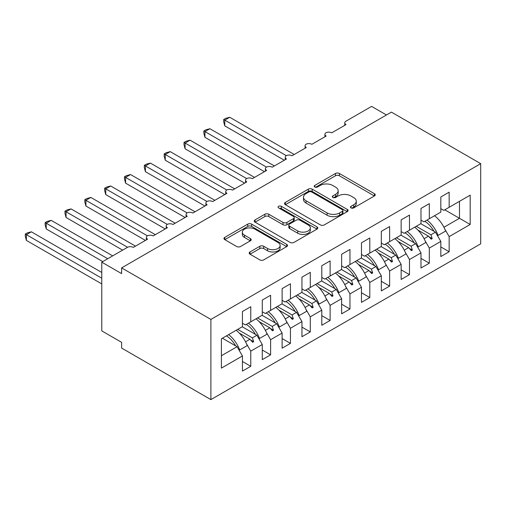 <?xml version="1.0" encoding="UTF-8"?>
<svg xmlns="http://www.w3.org/2000/svg" width="506" height="506" viewBox="0 0 506 506"><rect width="100%" height="100%" fill="white"/><g stroke="black" fill="none" stroke-linecap="round" stroke-linejoin="round"><path stroke-width="0.76" d="M351.012 207.903A1.929 1.113 0 0 0 353.738 207.903L374.427 195.961A2.751 1.588 0 0 0 375.231 194.835A2.751 1.588 0 0 0 374.427 193.709L339.374 173.476A2.751 1.588 0 0 0 335.478 173.476L314.789 185.417A1.929 1.113 0 0 0 314.226 186.208A1.929 1.113 0 0 0 314.789 186.992A1.929 1.113 0 0 0 317.515 186.992L320.19 185.449A8.811 5.085 0 0 1 332.657 185.449L335.579 187.131A8.811 5.085 0 0 1 338.16 190.73A8.811 5.085 0 0 1 335.579 194.329L332.897 195.873A1.929 1.113 0 0 0 332.334 196.663A1.929 1.113 0 0 0 332.897 197.448A1.929 1.113 0 0 0 335.623 197.448L338.305 195.904A8.811 5.085 0 0 1 350.766 195.904L353.688 197.587A8.811 5.085 0 0 1 356.268 201.186A8.811 5.085 0 0 1 353.688 204.785L351.012 206.328A1.929 1.113 0 0 0 350.443 207.118A1.929 1.113 0 0 0 351.012 207.903L351.012 206.328M249.996 251.95A2.751 1.588 0 0 0 249.186 253.07A2.751 1.588 0 0 0 249.996 254.195L259.825 259.875A2.751 1.588 0 0 0 263.721 259.875L286.7 246.605A2.751 1.588 0 0 0 287.509 245.486A2.751 1.588 0 0 0 286.7 244.36L251.646 224.12A2.751 1.588 0 0 0 247.75 224.12L224.778 237.39A2.751 1.588 0 0 0 223.968 238.516A2.751 1.588 0 0 0 224.778 239.635L236.656 246.498A2.751 1.588 0 0 0 240.546 246.498L250.381 240.818A2.751 1.588 0 0 0 251.191 239.692A2.751 1.588 0 0 0 250.381 238.566L244.493 235.17A7.369 4.25 0 0 1 242.336 232.159A7.369 4.25 0 0 1 246.884 228.231A7.369 4.25 0 0 1 254.91 229.155L277.984 242.475A7.369 4.25 0 0 1 280.141 245.486A7.369 4.25 0 0 1 275.593 249.414A7.369 4.25 0 0 1 267.566 248.49L263.721 246.27A2.751 1.588 0 0 0 259.825 246.27L249.996 251.95L249.996 254.195M480.7 163.659L210.894 319.431L210.894 399.607L480.7 243.835L480.7 163.659L391.423 112.117L121.617 267.889L121.617 273.62L101.776 262.165L127.373 247.39A4.206 2.429 180 0 1 133.318 247.39L147.607 239.142A4.206 2.429 0 0 1 146.373 237.422A4.206 2.429 0 0 1 147.417 235.821A4.206 2.429 180 0 1 153.16 235.935L167.442 227.687A4.206 2.429 0 0 1 166.215 225.967A4.206 2.429 0 0 1 167.252 224.367A4.206 2.429 180 0 1 173.001 224.481L187.283 216.233A4.206 2.429 0 0 1 186.05 214.512A4.206 2.429 0 0 1 187.094 212.912A4.206 2.429 180 0 1 192.837 213.026L207.125 204.778A4.206 2.429 0 0 1 205.891 203.058A4.206 2.429 0 0 1 206.929 201.464A4.206 2.429 180 0 1 212.678 201.571L226.96 193.324A4.206 2.429 0 0 1 225.727 191.61A4.206 2.429 0 0 1 226.77 190.009A4.206 2.429 180 0 1 232.513 190.117L246.801 181.869A4.206 2.429 0 0 1 245.568 180.155A4.206 2.429 0 0 1 246.605 178.555A4.206 2.429 180 0 1 252.355 178.662L266.637 170.414A4.206 2.429 0 0 1 265.403 168.7A4.206 2.429 0 0 1 266.447 167.1A4.206 2.429 180 0 1 272.196 167.208L286.478 158.966A4.206 2.429 0 0 1 285.245 157.246A4.206 2.429 0 0 1 286.288 155.646A4.206 2.429 180 0 1 292.032 155.753L306.313 147.512A4.206 2.429 0 0 1 305.086 145.791A4.206 2.429 0 0 1 306.124 144.191A4.206 2.429 180 0 1 311.873 144.305L326.155 136.057A4.206 2.429 0 0 1 324.922 134.337A4.206 2.429 0 0 1 325.965 132.736A4.206 2.429 180 0 1 331.708 132.85L345.996 124.602A4.206 2.429 0 0 1 344.763 122.882A4.206 2.429 0 0 1 345.996 121.168L371.587 106.393L386.464 114.982M210.894 319.431L121.617 267.889M320.387 224.911A2.751 1.588 0 0 0 324.283 224.911L347.261 211.641A2.751 1.588 0 0 0 348.065 210.521A2.751 1.588 0 0 0 347.261 209.395L312.208 189.155A2.751 1.588 0 0 0 308.312 189.155L285.333 202.425A2.751 1.588 0 0 0 284.53 203.545A2.751 1.588 0 0 0 285.333 204.671L320.387 224.911M279.388 208.32A1.929 1.113 0 0 1 281.342 208.592L281.342 206.303L316.977 226.878A2.751 1.588 0 0 1 317.787 228.004A2.751 1.588 0 0 1 316.977 229.123L294.005 242.393A2.751 1.588 0 0 1 290.109 242.393L255.056 222.153L255.056 219.908A2.751 1.588 0 0 0 254.246 221.033A2.751 1.588 0 0 0 255.056 222.153M255.056 219.908L264.891 214.228A2.751 1.588 0 0 1 268.787 214.228L282.999 222.438A2.751 1.588 0 0 0 286.896 222.438L293.417 218.668A2.751 1.588 0 0 0 294.226 217.542A2.751 1.588 0 0 0 293.417 216.423L278.616 207.877A1.929 1.113 0 0 1 278.053 207.087A1.929 1.113 0 0 1 279.242 206.062A1.929 1.113 0 0 1 281.342 206.303M242.437 323.214L245.41 324.928L250.767 321.835L250.767 306.718L242.437 311.532L242.437 326.648L221.407 338.792L221.407 368.109L242.437 355.971L237.08 346.692L222.4 338.217M242.437 361.467L250.767 366.281L250.767 351.158L262.272 344.516L256.915 335.238L242.235 326.762M246.473 343.719L250.767 351.158M262.272 311.759L265.252 313.473L270.609 310.387L270.609 295.264L262.272 300.077L262.272 315.194L250.767 321.835M262.272 350.013L270.609 354.826L270.609 339.703L282.114 333.062L276.757 323.783L262.076 315.308M266.308 332.265L270.609 339.703M282.114 300.305L285.087 302.025L290.444 298.932L290.444 283.809L282.114 288.622L282.114 303.739L270.609 310.387M282.114 338.558L290.444 343.372L290.444 328.255L301.949 321.607L296.598 312.328L281.912 303.853M286.149 320.81L290.444 328.255M301.949 288.85L304.928 290.57L310.286 287.478L310.286 272.354L301.949 277.168L301.949 292.285L290.444 298.932M301.949 327.11L310.286 331.917L310.286 316.8L321.791 310.153L316.433 300.88L301.753 292.398M305.985 309.356L310.286 316.8M321.791 277.396L324.763 279.116L330.121 276.023L330.121 260.9L321.791 265.713L321.791 280.83L310.286 287.478M321.791 315.655L330.121 320.462L330.121 305.346L341.632 298.698L336.275 289.426L321.595 280.95M325.826 297.901L330.121 305.346M341.632 265.941L344.605 267.661L349.962 264.568L349.962 249.452L341.632 254.259L341.632 269.382L330.121 276.023M341.632 304.201L349.962 309.008L349.962 293.891L361.467 287.25L356.11 277.971L341.43 269.496M345.668 286.447L349.962 293.891M361.467 254.486L364.447 256.207L369.804 253.114L369.804 237.997L361.467 242.804L361.467 257.927L349.962 264.568M361.467 292.746L369.804 297.553L369.804 282.437L381.309 275.795L375.952 266.517L361.271 258.041M365.503 274.992L369.804 282.437M381.309 243.038L384.282 244.752L389.639 241.659L389.639 226.543L381.309 231.35L381.309 246.473L369.804 253.114M381.309 281.292L389.639 286.105L389.639 270.982L401.144 264.341L395.787 255.062L381.107 246.586M385.344 263.537L389.639 270.982M401.144 231.584L404.123 233.298L409.48 230.205L409.48 215.088L401.144 219.895L401.144 235.018L389.639 241.659M401.144 269.837L409.48 274.65L409.48 259.527L420.986 252.886L415.628 243.607L400.948 235.132M405.179 252.083L409.48 259.527M420.986 220.129L423.958 221.843L429.316 218.75L429.316 203.633L420.986 208.447L420.986 223.563L409.48 230.205M420.986 258.383L429.316 263.196L429.316 248.073L440.821 241.432L440.821 256.548L449.157 251.741L449.157 236.618L470.188 224.481L459.473 218.295L459.473 201.344L470.188 195.158L470.188 224.481M425.021 240.635L429.316 248.073M440.821 208.674L443.8 210.388L449.157 207.302L449.157 192.179L440.821 196.992L440.821 212.109L429.316 218.75M440.821 246.928L449.157 251.741M444.856 229.18L449.157 236.618M101.776 262.165L101.776 330.886L121.617 342.341L121.617 348.065L210.894 399.607M250.767 366.281L242.437 371.088L242.437 355.971M270.609 354.826L262.272 359.633L262.272 344.516M290.444 343.372L282.114 348.185L282.114 333.062M310.286 331.917L301.949 336.73L301.949 321.607M330.121 320.462L321.791 325.276L321.791 310.153M349.962 309.008L341.632 313.821L341.632 298.698M369.804 297.553L361.467 302.367L361.467 287.25M389.639 286.105L381.309 290.912L381.309 275.795M409.48 274.65L401.144 279.457L401.144 264.341M429.316 263.196L420.986 268.003L420.986 252.886M449.157 207.302L470.188 195.158M252.38 320.905L253.645 320.178M237.7 329.381L252.38 337.856L256.915 335.238M245.543 341.809L249.945 339.267L252.652 342.284L253.645 341.708L252.38 337.856M239.363 333.15L249.945 339.267M272.222 309.451L273.48 308.723M257.541 317.926L272.222 326.402L276.757 323.783M265.378 330.355L269.787 327.812L272.494 330.829L273.48 330.254L272.222 326.402M259.198 321.696L269.787 327.812M292.063 297.996L293.322 297.269M277.377 306.472L292.063 314.947L296.598 312.328M285.22 318.9L289.622 316.358L292.329 319.375L293.322 318.805L292.063 314.947M279.04 310.248L289.622 316.358M311.898 286.541L313.163 285.814M297.218 295.017L311.898 303.492L316.433 300.88M305.061 307.446L309.463 304.903L312.17 307.92L313.163 307.351L311.898 303.492M298.875 298.793L309.463 304.903M331.74 275.087L332.999 274.36M317.06 283.569L331.74 292.044L336.275 289.426M324.896 295.991L329.305 293.448L332.006 296.465L332.999 295.896L331.74 292.044M318.717 287.338L329.305 293.448M351.575 263.639L352.84 262.905M336.895 272.114L351.575 280.59L356.11 277.971M344.738 284.536L349.14 281.994L351.847 285.011L352.84 284.442L351.575 280.59M338.558 275.884L349.14 281.994M371.417 252.184L372.675 251.45M356.736 260.66L371.417 269.135L375.952 266.517M364.573 273.082L368.982 270.539L371.682 273.563L372.675 272.987L371.417 269.135M358.393 264.429L368.982 270.539M391.252 240.73L392.517 240.002M376.572 249.205L391.252 257.68L395.787 255.062M384.415 261.627L388.817 259.085L391.524 262.108L392.517 261.532L391.252 257.68M378.235 252.975L388.817 259.085M411.093 229.275L412.352 228.548M396.413 237.75L411.093 246.226L415.628 243.607M404.25 250.173L408.658 247.63L411.365 250.653L412.352 250.078L411.093 246.226M398.07 241.52L408.658 247.63M430.935 217.82L432.194 217.093M416.248 226.296L430.935 234.771L435.47 232.153L420.783 223.677M424.091 238.724L428.493 236.182L431.201 239.199L432.194 238.623L430.935 234.771M417.912 230.066L428.493 236.182M435.47 232.153L440.821 241.432M443.933 227.27L459.473 218.295L444.793 209.819M221.407 355.743L237.08 346.692M429.075 236.827L432.194 238.623M409.234 248.282L412.352 250.078M389.399 259.73L392.517 261.532M369.557 271.184L372.675 272.987M349.722 282.639L352.84 284.442M329.88 294.094L332.999 295.896M310.039 305.548L313.163 307.351M290.204 317.003L293.322 318.805M270.362 328.457L273.48 330.254M250.527 339.912L253.645 341.708M351.778 208.175L353.688 207.074A8.811 5.085 0 0 0 356.268 203.475L356.268 201.186M338.16 190.73L338.16 193.02A8.811 5.085 0 0 1 335.579 196.619L333.669 197.72M374.389 195.98L339.374 175.765A2.751 1.588 0 0 0 335.478 175.765L315.561 187.264M347.224 211.666L312.208 191.445A2.751 1.588 0 0 0 308.312 191.445L285.371 204.696M342.391 211.306A1.929 1.113 0 0 0 342.96 210.521A1.929 1.113 0 0 0 342.391 209.731L311.626 191.97A1.929 1.113 0 0 0 308.9 191.97L306.073 193.596A8.811 5.085 0 0 0 303.492 197.195A8.811 5.085 0 0 0 306.073 200.793L327.104 212.937A8.811 5.085 0 0 0 339.57 212.937L342.391 211.306L342.391 213.595A1.929 1.113 0 0 0 342.96 212.811L342.96 210.521M303.492 197.195L303.492 199.484A8.811 5.085 0 0 0 306.073 203.083L306.073 200.793M342.391 213.595L339.57 215.227A8.811 5.085 0 0 1 327.104 215.227L306.073 203.083M255.094 222.178L264.891 216.517L264.891 214.228M294.226 217.542L294.226 219.838A2.751 1.588 0 0 1 293.417 220.958L286.896 224.727A2.751 1.588 0 0 1 282.999 224.727L268.787 216.517A2.751 1.588 0 0 0 264.891 216.517M281.342 208.592L316.946 229.148M297.749 230.951A7.369 4.25 0 0 0 305.776 231.874A7.369 4.25 0 0 0 310.323 227.947A7.369 4.25 0 0 0 308.167 224.936L300.039 220.243A2.751 1.588 0 0 0 296.143 220.243L289.622 224.013A2.751 1.588 0 0 0 288.812 225.132A2.751 1.588 0 0 0 289.622 226.258L297.749 230.951L297.749 233.241A7.369 4.25 0 0 0 305.776 234.164A7.369 4.25 0 0 0 310.323 230.236L310.323 227.947M288.812 225.132L288.812 227.422A2.751 1.588 0 0 0 289.622 228.548L289.622 226.258M297.749 233.241L289.622 228.548M280.141 245.486L280.141 247.776A7.369 4.25 0 0 1 275.593 251.703A7.369 4.25 0 0 1 267.566 250.78L263.721 248.56A2.751 1.588 0 0 0 259.825 248.56L250.027 254.214M242.336 232.159L242.336 234.449A7.369 4.25 0 0 0 244.493 237.459L244.493 235.17M250.343 240.837L244.493 237.459M286.662 246.631L251.646 226.41A2.751 1.588 0 0 0 247.75 226.41L224.809 239.661M223.69 119.505L224.778 120.137L224.778 125.861L223.69 121.794L223.69 119.505L225.67 118.36L229.737 117.272L224.778 120.137L286.282 155.646M224.778 125.861L284.296 160.225M229.737 117.272L294.214 154.494M427.013 220.085A22.447 12.96 60 0 1 438.101 235.391L437.374 235.461M434.546 215.733A22.447 12.96 60 0 1 445.641 231.04L438.101 235.391M424.844 221.337A19.076 11.012 60 0 1 434.009 231.312M203.848 130.959L204.943 131.592L204.943 137.316L203.848 133.249L203.848 130.959L205.834 129.814L209.901 128.726L204.943 131.592L266.447 167.1M204.943 137.316L264.455 171.679M209.901 128.726L274.372 165.949M407.172 231.539A22.447 12.96 60 0 1 418.266 246.846L417.539 246.915M414.711 227.188A22.447 12.96 60 0 1 425.805 242.494L418.266 246.846M405.009 232.792A19.076 11.012 60 0 1 414.174 242.766M184.013 142.414L185.101 143.046L185.101 148.77L184.013 144.703L184.013 142.414L185.993 141.269L190.06 140.181L185.101 143.046L246.605 178.555M185.101 148.77L244.619 183.134M190.06 140.181L254.537 177.404M387.33 242.994A22.447 12.96 60 0 1 398.424 258.3L397.697 258.364M394.87 238.642A22.447 12.96 60 0 1 405.964 253.949L398.424 258.3M385.167 244.24A19.076 11.012 60 0 1 394.332 254.221M164.172 153.868L165.26 154.494L165.26 160.225L164.172 156.158L164.172 153.868L166.151 152.723L170.225 151.636L165.26 154.494L226.77 190.009M165.26 160.225L224.778 194.582M170.225 151.636L234.695 188.858M367.495 254.448A22.447 12.96 60 0 1 378.583 269.755L377.855 269.818M375.035 250.09A22.447 12.96 60 0 1 386.122 265.403L378.583 269.755M365.326 255.694A19.076 11.012 60 0 1 374.497 265.675M144.33 165.323L145.424 165.949L145.424 171.679L144.33 167.612L144.33 165.323L146.316 164.178L150.383 163.09L145.424 165.949L206.929 201.464M145.424 171.679L204.936 206.037M150.383 163.09L214.86 200.313M347.654 265.903A22.447 12.96 60 0 1 358.748 281.209L358.02 281.273M355.193 261.545A22.447 12.96 60 0 1 366.287 276.858L358.748 281.209M345.49 267.149A19.076 11.012 60 0 1 354.655 277.13M124.495 176.777L125.583 177.404L125.583 183.134L124.495 179.061L124.495 176.777L126.475 175.633L130.542 174.538L125.583 177.404L187.094 212.912M125.583 183.134L185.101 217.491M130.542 174.538L195.019 211.767M327.818 277.351A22.447 12.96 60 0 1 338.906 292.664L338.179 292.727M335.358 273A22.447 12.96 60 0 1 346.446 288.312L338.906 292.664M325.649 278.604A19.076 11.012 60 0 1 334.814 288.584M104.653 188.232L105.748 188.858L105.748 194.589L104.653 190.515L104.653 188.232L106.639 187.087L110.706 185.993L105.748 188.858L167.252 224.367M105.748 194.589L165.26 228.946M110.706 185.993L175.184 223.222M307.977 288.806A22.447 12.96 60 0 1 319.071 304.119L318.344 304.182M315.516 284.454A22.447 12.96 60 0 1 326.61 299.767L319.071 304.119M305.814 290.058A19.076 11.012 60 0 1 314.979 300.039M84.818 199.68L85.906 200.313L85.906 206.037L84.818 201.97L84.818 199.68L86.798 198.542L90.865 197.448L85.906 200.313L147.41 235.821M85.906 206.037L145.424 240.401M90.865 197.448L155.342 234.676M288.142 300.26A22.447 12.96 60 0 1 299.229 315.573L298.502 315.636M295.675 295.909A22.447 12.96 60 0 1 306.769 311.215L299.229 315.573M285.972 301.513A19.076 11.012 60 0 1 295.137 311.487M64.977 211.135L66.065 211.767L66.065 217.491L64.977 213.424L64.977 211.135L66.956 209.99L71.03 208.902L66.065 211.767L127.575 247.276M66.065 217.491L122.61 250.135M71.03 208.902L135.5 246.125M268.3 311.715A22.447 12.96 60 0 1 279.394 327.021L278.667 327.091M275.84 307.363A22.447 12.96 60 0 1 286.927 322.67L279.394 327.021M266.131 312.967A19.076 11.012 60 0 1 275.302 322.942M45.142 222.589L46.229 223.222L46.229 228.946L45.142 224.879L45.142 222.589L47.121 221.445L51.188 220.357L46.229 223.222L107.727 258.724M46.229 228.946L102.769 261.589M51.188 220.357L112.686 255.865M248.459 323.17A22.447 12.96 60 0 1 259.553 338.476L258.825 338.546M255.998 318.818A22.447 12.96 60 0 1 267.092 334.124L259.553 338.476M246.295 324.422A19.076 11.012 60 0 1 255.46 334.396M25.3 234.044L26.388 234.676L26.388 240.401L25.3 236.334L25.3 234.044L27.28 232.899L31.347 231.811L26.388 234.676L101.776 278.199M26.388 240.401L101.776 283.923M31.347 231.811L101.776 272.475M228.623 334.624A22.447 12.96 60 0 1 239.711 349.931L238.984 350M236.163 330.273A22.447 12.96 60 0 1 247.251 345.579L239.711 349.931M226.454 335.876A19.076 11.012 60 0 1 235.625 345.851M353.688 207.074L353.688 204.785M332.897 197.448L332.897 195.873M335.579 196.619L335.579 194.329M314.789 186.992L314.789 185.417M335.478 175.765L335.478 173.476M339.374 175.765L339.374 173.476M374.427 195.961L374.427 193.709M285.333 204.671L285.333 202.425M308.312 191.445L308.312 189.155M312.208 191.445L312.208 189.155M347.261 211.641L347.261 209.395M327.104 215.227L327.104 212.937M339.57 215.227L339.57 212.937M268.787 216.517L268.787 214.228M282.999 224.727L282.999 222.438M286.896 224.727L286.896 222.438M293.417 220.958L293.417 218.668M316.977 229.123L316.977 226.878M259.825 248.56L259.825 246.27M263.721 248.56L263.721 246.27M267.566 250.78L267.566 248.49M250.381 240.818L250.381 238.566M224.778 239.635L224.778 237.39M247.75 226.41L247.75 224.12M251.646 226.41L251.646 224.12M286.7 246.605L286.7 244.36M344.763 125.311L344.763 122.882M324.922 136.765L324.922 134.337M305.086 148.22L305.086 145.791M285.245 159.675L285.245 157.246M265.403 171.129L265.403 168.7M245.568 182.584L245.568 180.155M225.727 194.038L225.727 191.61M205.891 205.493L205.891 203.058M186.05 216.941L186.05 214.512M166.215 228.396L166.215 225.967M146.373 239.85L146.373 237.422"/></g></svg>
